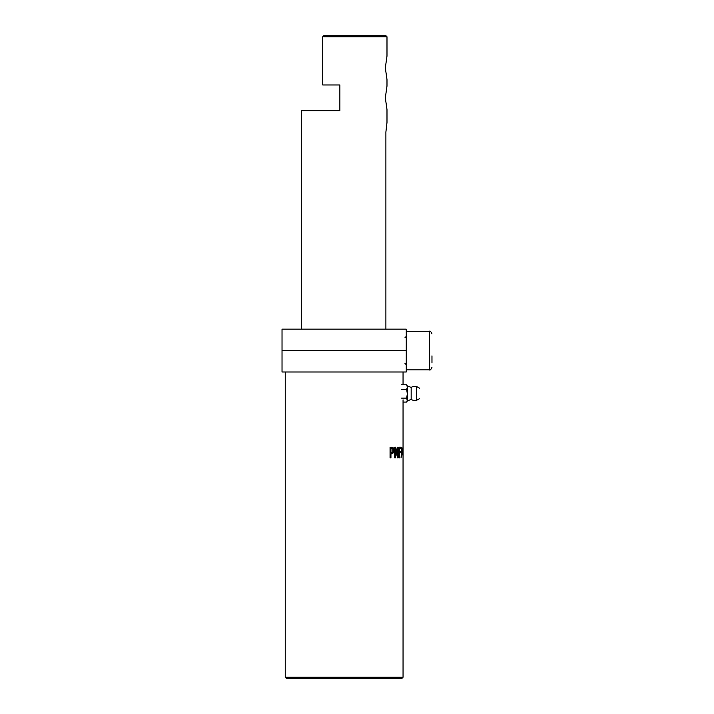<?xml version="1.0" encoding="UTF-8"?>
<svg xmlns="http://www.w3.org/2000/svg" width="714" height="714" viewBox="0 0 714 714"><rect width="100%" height="100%" fill="white"/><g stroke="black" fill="none" stroke-linecap="round" stroke-linejoin="round"><path stroke-width="1.07" d="M402.812 452.551L402.767 453.854L402.812 452.551M402.767 452.551L402.767 453.854M401.714 453.685L402.321 453.685L402.044 448.642L401.509 453.685L402.044 448.642M402.321 453.685L402.375 454.898L401.42 454.898L401.054 457.888L401.884 447.178L402.303 453.22M401.634 454.898L401.054 457.888M401.884 447.178L402.384 454.898M398.001 447.178L398.001 457.888M395.52 447.178L397.466 455.657L397.653 447.178L398.198 447.178L398.198 457.888L397.546 457.888L395.369 448.66L395.369 457.888L394.708 457.888L394.708 447.178L395.708 447.178L397.653 455.657M395.369 448.66L395.19 457.888M392.852 452.042L392.754 448.82L390.942 448.41L390.942 452.685L392.852 452.042M390.942 452.685L390.942 448.41M391.531 447.178L393.128 447.848L393.816 450.409L393.307 452.792L391.495 453.899M390.942 453.899L390.942 457.888L390.067 457.888L390.067 447.178L393.307 447.848L393.994 450.409L393.494 452.792L390.772 453.899L390.772 457.888M400.813 447.178L400.813 448.446M399.528 452.738L399.528 457.888L399.028 457.888L399.028 447.178L401.027 447.178L401.027 448.446L399.322 448.446L399.322 451.471L400.973 451.471L400.973 452.738L399.322 452.738L399.322 457.888M400.759 451.471L400.759 452.738M399.528 448.446L399.528 451.471M403.053 456.273L403.053 448.776M285.243 677.229L286.314 678.3L401.982 678.3L403.053 677.229L285.243 677.229L285.243 371.994M403.053 677.229L403.053 456.148M403.053 448.91L403.053 399.84M403.053 384.766L403.053 371.994M282.03 350.574L282.03 329.154L406.266 329.154L406.266 371.994L282.03 371.994L282.03 350.574L406.266 350.574M385.89 329.154L385.89 132.09L386.988 122.451L386.988 109.599L385.337 97.818L386.988 86.037L386.988 79.611L385.337 67.83L386.988 56.049L386.988 36.771L322.728 36.771L322.728 84.966L339.864 84.966L339.864 110.67L301.308 110.67L301.308 329.154M323.799 35.7L322.728 36.771L323.799 35.7L385.917 35.7L386.988 36.771M431.97 362.899L431.97 355.875M407.337 400.902L406.668 398.117L407.337 393.798L406.668 389.478L407.337 387.122L406.668 384.766L407.337 385.917L407.337 400.09L406.668 402.062L407.337 400.911L411.166 399.412L411.166 387.416L407.337 385.917M403.053 402.062L406.668 402.062M401.58 398.117L406.668 398.117M401.58 389.478L406.668 389.478M401.58 384.766L406.668 384.766M416.619 400.259L416.619 386.56A7.069 7.069 0 0 0 411.166 387.416M431.97 333.866C430.908 331.51 430.051 330.653 429.4 331.296L429.4 369.852C430.051 370.495 430.908 369.638 431.97 367.282M404.981 363.426L406.266 364.711M404.981 337.722L406.266 336.437M429.4 331.296L406.266 331.296M429.4 369.852L406.266 369.852M419.537 388.148L416.619 386.56M419.537 398.68L416.619 400.268A7.069 7.069 0 0 1 411.166 399.412"/></g></svg>
